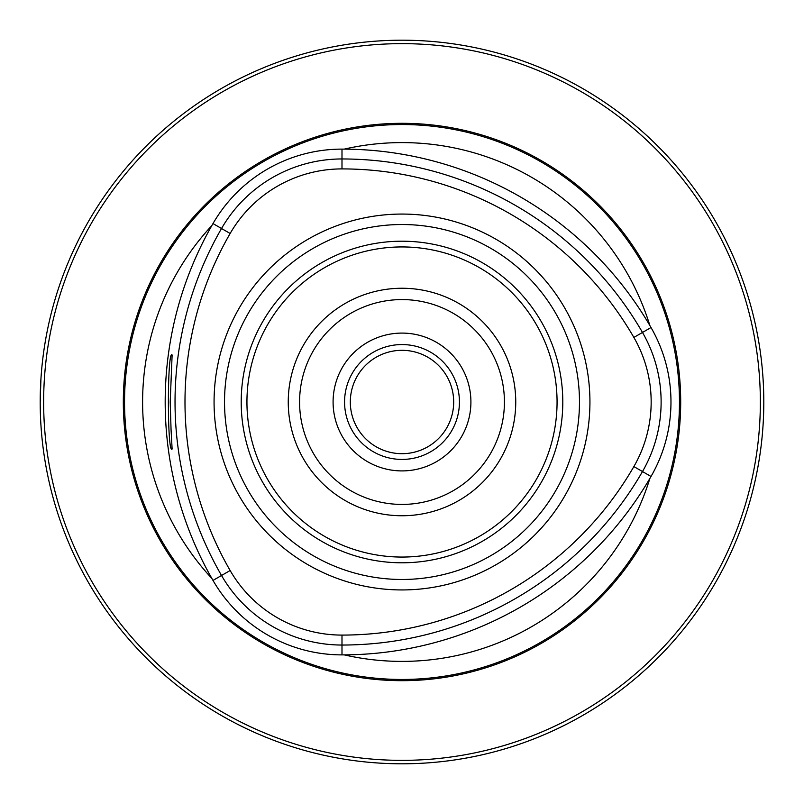 <?xml version="1.0" encoding="UTF-8"?>
<svg xmlns="http://www.w3.org/2000/svg" width="804" height="804" viewBox="0 0 804 804"><rect width="100%" height="100%" fill="white"/><g stroke="black" fill="none" stroke-linecap="round" stroke-linejoin="round"><path stroke-width="1.21" d="M763.8 402A361.8 361.8 0 0 0 221.1 88.671A361.8 361.8 0 0 0 221.1 715.329A361.8 361.8 0 0 0 763.8 402M40.2 402L40.934 379.026M760.353 402A358.353 358.353 0 0 0 222.819 91.656A358.353 358.353 0 0 0 222.819 712.344A358.353 358.353 0 0 0 760.353 402M680.697 402A278.697 278.697 0 0 0 262.657 160.649A278.697 278.697 0 0 0 262.657 643.351A278.697 278.697 0 0 0 680.697 402M344.263 149.112A259.39 259.39 0 0 1 649.873 325.56M211.864 578.448A259.39 259.39 0 0 1 211.864 225.552M649.873 478.44A259.39 259.39 0 0 1 344.263 654.888M651.019 476.47A148.951 148.951 0 0 0 651.019 327.529A356.835 356.835 0 0 0 341.991 149.112A148.951 148.951 0 0 0 212.99 223.582A356.835 356.835 0 0 0 212.99 580.418A148.951 148.951 0 0 0 341.991 654.888A356.835 356.835 0 0 0 651.019 476.47L642.486 471.546A346.986 346.986 0 0 1 341.991 645.039A139.102 139.102 0 0 1 221.522 575.493A346.986 346.986 0 0 1 221.522 228.507A139.102 139.102 0 0 1 341.991 158.961A346.986 346.986 0 0 1 642.486 332.454A139.102 139.102 0 0 1 642.486 471.546L633.864 466.571A129.153 129.153 0 0 0 633.864 337.429A337.037 337.037 0 0 0 341.991 168.91A129.153 129.153 0 0 0 230.145 233.482A337.037 337.037 0 0 0 230.145 570.518A129.153 129.153 0 0 0 341.991 635.09A337.037 337.037 0 0 0 633.864 466.571M171.061 429.768L170.207 402L172.116 354.986C167.172 348.896 167.131 454.984 172.116 449.034L171.061 429.768M402 214.065A187.935 187.935 0 0 1 589.935 402A187.935 187.935 0 0 1 402 589.935A187.935 187.935 0 0 1 214.065 402A187.935 187.935 0 0 1 402 214.065M562.8 402A160.8 160.8 0 0 0 321.6 262.747A160.8 160.8 0 0 0 321.6 541.253A160.8 160.8 0 0 0 562.8 402M515.746 402A113.746 113.746 0 0 0 345.127 303.49A113.746 113.746 0 0 0 345.127 500.51A113.746 113.746 0 0 0 515.746 402M504.42 402A102.42 102.42 0 0 0 402 299.58A102.42 102.42 0 0 0 299.58 402A102.42 102.42 0 0 0 402 504.42A102.42 102.42 0 0 0 504.42 402M402 453.687A51.687 51.687 0 0 0 446.763 376.161A51.687 51.687 0 0 0 357.237 376.161A51.687 51.687 0 0 0 402 453.687M402 459.426A57.426 57.426 0 0 0 451.737 373.287A57.426 57.426 0 0 0 352.263 373.287A57.426 57.426 0 0 0 402 459.426A57.426 57.426 0 0 0 451.737 373.287A57.426 57.426 0 0 0 352.263 373.287A57.426 57.426 0 0 0 402 459.426M679.46 402A277.46 277.46 0 0 0 263.27 161.715A277.46 277.46 0 0 0 263.27 642.285A277.46 277.46 0 0 0 679.46 402M633.864 337.429L651.019 327.529M341.991 635.09L341.991 654.888M230.145 570.518L212.99 580.418M230.145 233.482L212.99 223.582M341.991 168.91L341.991 149.112M579.473 402A177.473 177.473 0 0 0 313.258 248.305A177.473 177.473 0 0 0 313.258 555.695A177.473 177.473 0 0 0 579.473 402M557.061 402A155.061 155.061 0 0 0 324.474 267.712A155.061 155.061 0 0 0 324.474 536.288A155.061 155.061 0 0 0 557.061 402M402 470.913A68.913 68.913 0 0 0 461.677 367.539A68.913 68.913 0 0 0 342.323 367.539A68.913 68.913 0 0 0 402 470.913"/></g></svg>

